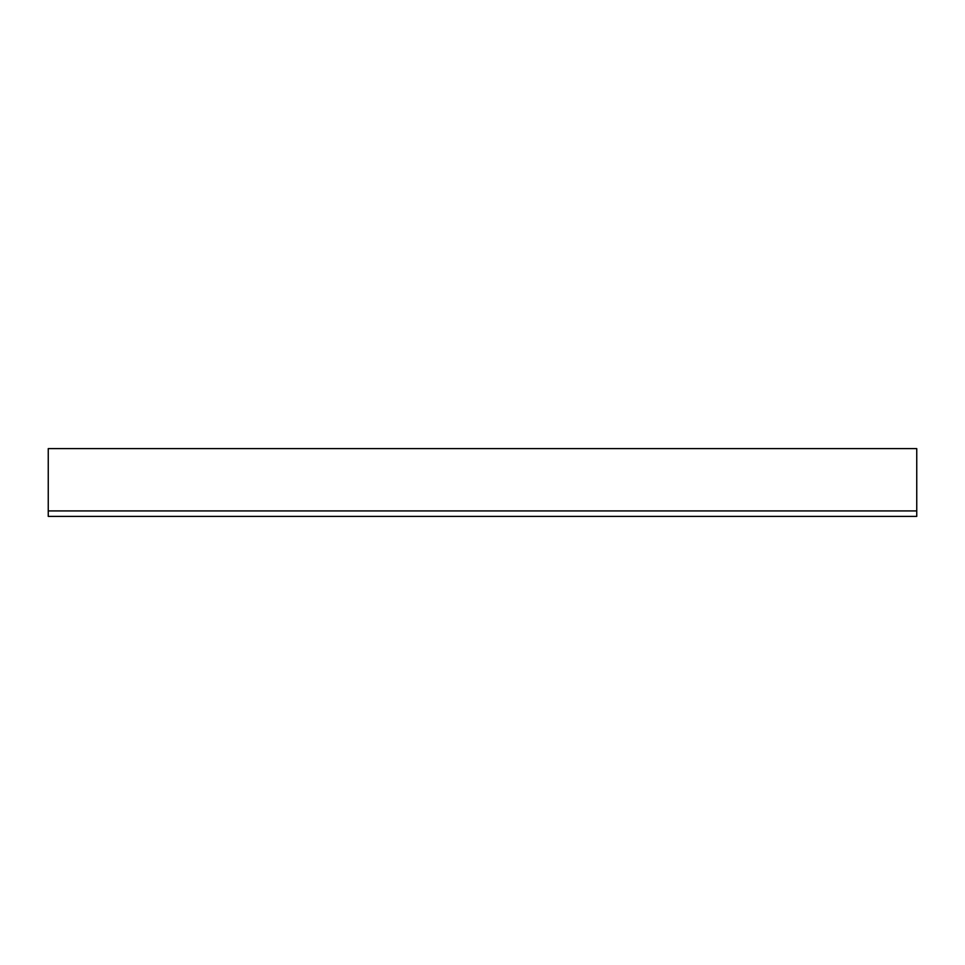 <?xml version="1.0" encoding="UTF-8"?>
<svg xmlns="http://www.w3.org/2000/svg" width="965" height="965" viewBox="0 0 965 965"><rect width="100%" height="100%" fill="white"/><g stroke="black" fill="none" stroke-linecap="round" stroke-linejoin="round"><path stroke-width="1.45" d="M916.75 516.384L48.25 516.384L48.25 448.616L916.75 448.616L916.75 516.384M916.75 510.919L48.25 510.919"/></g></svg>
